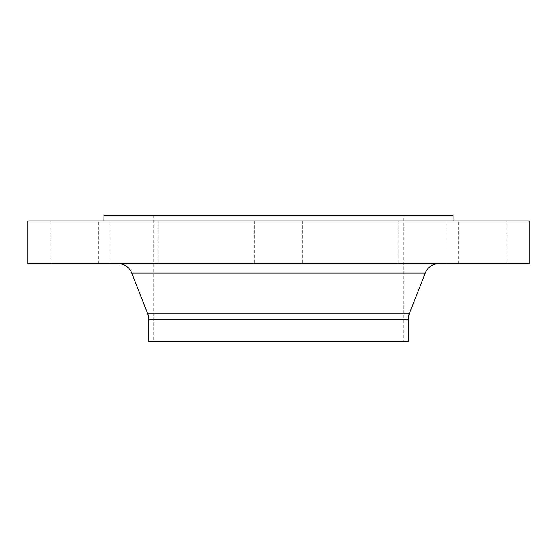 <?xml version="1.0" encoding="UTF-8"?>
<svg xmlns="http://www.w3.org/2000/svg" width="557" height="557" viewBox="0 0 557 557"><rect width="100%" height="100%" fill="white"/><g stroke="black" fill="none" stroke-linecap="round" stroke-linejoin="round"><path stroke-width="0.42" stroke-dasharray="2.79 2.09" d="M278.5 263.649L302.639 263.649L278.5 263.649M278.5 220.941L302.639 220.941L278.5 220.941M439.981 263.649L398.777 263.649L439.981 263.649M405.844 220.941L447.048 220.941L405.844 220.941M458.599 220.941L506.87 220.941L458.599 220.941L458.599 263.649L506.87 263.649L458.599 263.649M506.87 220.941L506.87 263.649M117.019 263.649L158.223 263.649L117.019 263.649M151.156 220.941L109.952 220.941L151.156 220.941M98.401 220.941L50.13 220.941L98.401 220.941L98.401 263.649L50.13 263.649L98.401 263.649M50.13 220.941L50.13 263.649M117.973 263.649L439.027 263.649L117.973 263.649M403.359 215.371L153.641 215.371L403.359 215.371L403.359 341.629L153.641 341.629L403.359 341.629M153.641 215.371L153.641 341.629M453.029 220.941L103.971 220.941L453.029 220.941M103.971 215.371L453.029 215.371M148.81 341.629L408.19 341.629M27.85 263.649L529.15 263.649M27.85 220.941L529.15 220.941M131.807 273.09L425.193 273.09M147.793 313.932L409.207 313.932M148.81 319.349L408.19 319.349M302.639 220.941L302.639 263.649L302.639 220.941M447.048 220.941L447.048 263.649L447.048 220.941M398.777 220.941L398.777 263.649L398.777 220.941M254.361 220.941L254.361 263.649L254.361 220.941M109.952 220.941L109.952 263.649L109.952 220.941M158.223 220.941L158.223 263.649L158.223 220.941"/><path stroke-width="0.84" d="M529.15 220.941L27.85 220.941L27.85 263.649L529.15 263.649L529.15 220.941M408.19 319.349L148.81 319.349L148.81 341.629L408.19 341.629L408.19 319.349A14.851 14.851 0 0 1 409.207 313.932L425.193 273.09A14.851 14.851 0 0 1 439.027 263.649M148.81 319.349A14.851 14.851 0 0 0 147.793 313.932L131.807 273.09A14.851 14.851 0 0 0 117.973 263.649M453.029 220.941L453.029 215.371L103.971 215.371L103.971 220.941M409.207 313.932L147.793 313.932M425.193 273.09L131.807 273.09"/></g></svg>
